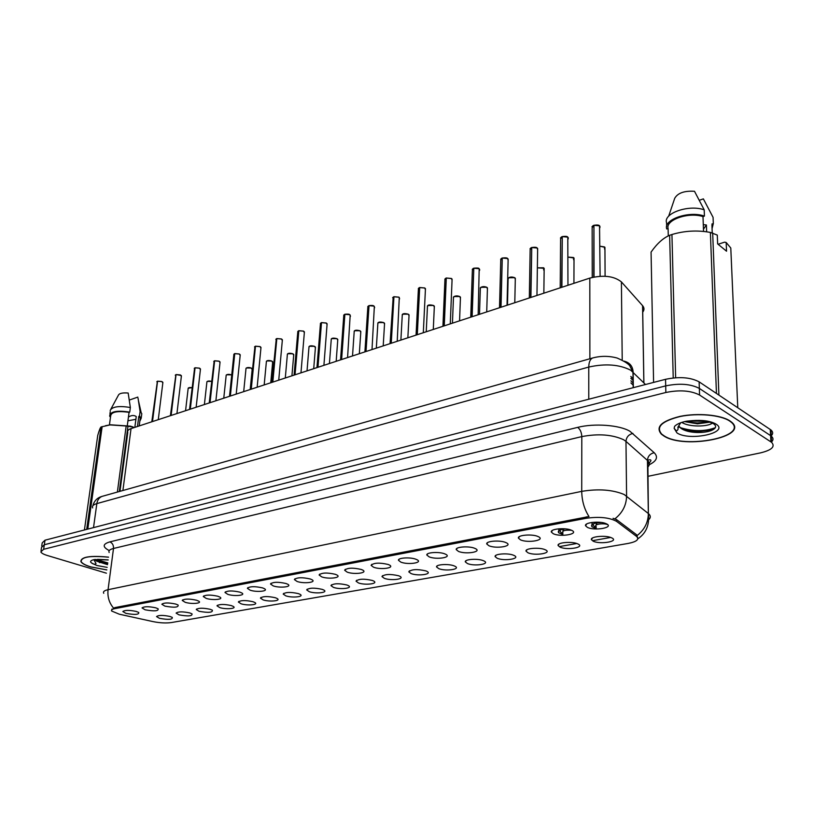 <?xml version="1.0" encoding="UTF-8"?>
<svg xmlns="http://www.w3.org/2000/svg" width="814" height="814" viewBox="0 0 814 814"><rect width="100%" height="100%" fill="white"/><g stroke="black" fill="none" stroke-linecap="round" stroke-linejoin="round"><path stroke-width="1.22" d="M189.804 612.942L192.023 613.858C192.491 616.157 188.146 616.493 178.999 614.865L176.109 613.105C178.174 611.528 182.743 611.467 189.804 612.942M210.216 609.31L212.342 610.185C212.871 612.596 208.455 612.962 199.084 611.294L196.245 609.523C198.362 607.865 203.012 607.793 210.216 609.31M231.257 605.565L233.272 606.41C237.23 608.638 226.017 609.615 219.79 607.61L216.992 605.84C219.159 604.1 223.911 604.008 231.257 605.565M252.951 601.709L254.853 602.502C259.025 604.812 247.446 605.891 241.117 603.815L238.38 602.034C240.598 600.213 245.452 600.101 252.951 601.709M275.325 597.73L277.116 598.483C281.522 600.874 269.526 602.065 263.126 599.898L260.439 598.127C262.708 596.204 267.674 596.072 275.325 597.73M298.423 593.62L300.081 594.322C304.731 596.794 292.318 598.107 285.826 595.858L283.201 594.088C285.531 592.063 290.598 591.91 298.423 593.62M322.263 589.377L323.789 590.028C328.714 592.592 315.842 594.037 309.259 591.686L306.695 589.916C309.086 587.789 314.275 587.606 322.263 589.377M346.896 584.991L348.28 585.581C353.49 588.237 340.13 589.824 333.455 587.382L330.962 585.622C333.414 583.384 338.726 583.17 346.896 584.991M372.354 580.463L373.585 580.993C379.1 583.74 365.221 585.48 358.465 582.936L356.033 581.186C358.557 578.825 364 578.581 372.354 580.463M398.687 575.773L399.766 576.241C405.596 579.08 391.158 580.993 384.32 578.327L381.969 576.597C384.554 574.114 390.13 573.839 398.687 575.773M425.936 570.919L426.841 571.316C433.017 574.246 417.989 576.353 411.07 573.575L408.791 571.855C411.457 569.23 417.175 568.925 425.936 570.919M454.151 565.903L454.884 566.218C461.416 569.24 445.757 571.55 438.756 568.64L436.558 566.951C435.694 564.407 448.768 563.614 454.151 565.903M483.384 560.704L483.923 560.938C490.852 564.051 474.511 566.585 467.429 563.542L465.313 561.884C464.336 559.218 477.971 558.302 483.384 560.704M513.695 555.311L514.031 555.453C521.367 558.669 504.304 561.436 497.151 558.251L495.126 556.623C494.027 553.835 508.241 552.798 513.695 555.311M545.136 549.715L545.268 549.776C553.042 553.072 535.185 556.104 527.971 552.767L526.037 551.18C524.796 548.26 539.662 547.089 545.136 549.715M577.777 543.905C585.805 547.303 567.165 550.559 559.951 547.079L558.119 545.543C556.735 542.5 572.11 541.157 577.686 543.864L577.777 543.905M611.68 537.871C619.637 541.371 600.284 544.749 593.162 541.168L591.432 539.682C589.926 536.558 605.535 535.001 611.375 537.728L611.68 537.871M169.984 616.473L172.293 617.409C172.7 619.617 168.437 619.922 159.493 618.335L156.553 616.585C158.577 615.079 163.054 615.038 169.984 616.473M155.739 607.814L158.14 608.801C158.649 611.121 154.304 611.446 145.116 609.798L142.043 607.936C144.109 606.379 148.677 606.338 155.739 607.814M175.814 604.08L178.113 605.026C178.693 607.447 174.277 607.814 164.866 606.115L161.844 604.242C163.95 602.604 168.61 602.553 175.814 604.08M196.5 600.223L198.697 601.139C202.625 603.388 191.585 604.344 185.216 602.319L182.244 600.447C184.402 598.717 189.153 598.646 196.5 600.223M217.847 596.245L219.933 597.12C224.074 599.45 212.658 600.508 206.207 598.412L203.276 596.52C205.494 594.719 210.348 594.617 217.847 596.245M239.855 592.134L241.829 592.968C246.204 595.39 234.401 596.56 227.849 594.373L224.979 592.48C227.248 590.577 232.204 590.465 239.855 592.134M262.586 587.901L264.428 588.685C269.058 591.198 256.837 592.48 250.193 590.211L247.375 588.319C249.705 586.314 254.772 586.172 262.586 587.901M286.06 583.526L287.769 584.249C292.674 586.863 279.996 588.278 273.26 585.907L270.513 584.014C272.883 581.908 278.073 581.745 286.06 583.526M310.327 578.998L311.884 579.67C317.073 582.376 303.927 583.943 297.09 581.471L294.403 579.578C296.845 577.36 302.147 577.167 310.327 578.998M335.409 574.328L336.813 574.938C342.307 577.726 328.653 579.456 321.723 576.882L319.108 574.999C321.611 572.649 327.045 572.425 335.409 574.328M361.355 569.485L362.596 570.024C368.427 572.924 354.232 574.826 347.191 572.13L344.648 570.258C347.222 567.785 352.788 567.531 361.355 569.485M388.217 564.478L389.285 564.947C395.472 567.938 380.687 570.034 373.555 567.216L371.092 565.364C373.738 562.749 379.446 562.454 388.217 564.478M416.046 559.299L416.921 559.676C423.483 562.769 408.079 565.069 400.854 562.128L398.473 560.297C397.71 557.743 410.521 556.99 416.046 559.299M444.882 553.917L445.563 554.222C452.523 557.407 436.446 559.94 429.141 556.857L426.841 555.046C425.966 552.37 439.316 551.516 444.882 553.917M474.786 548.341L475.264 548.555C482.651 551.841 465.862 554.619 458.455 551.393L456.247 549.613C455.25 546.804 469.19 545.828 474.786 548.341M505.83 542.562L506.084 542.673C513.919 546.062 496.357 549.114 488.878 545.716L486.762 543.986C485.622 541.025 500.193 539.916 505.83 542.562M538.064 536.548L538.085 536.558C546.408 540.048 528.011 543.386 520.451 539.835L518.437 538.146C517.155 535.042 532.397 533.781 538.064 536.548M571.57 530.301C579.883 533.903 560.744 537.393 553.266 533.719L551.353 532.081C549.928 528.886 565.455 527.401 571.357 530.209L571.57 530.301M606.41 523.809C614.641 527.523 594.749 531.155 587.372 527.36L585.571 525.773C584.004 522.496 599.776 520.777 605.942 523.606L606.41 523.809M136.264 611.446L138.756 612.464C139.194 614.672 134.931 614.977 125.946 613.369L122.833 611.528C124.847 610.032 129.324 610.012 136.264 611.446M601.322 522.456C593.477 522.975 590.384 524.43 592.032 526.811L596.153 528.439M565.557 528.876C559.503 529.599 557.254 530.932 558.791 532.865L562.82 534.503M119.312 614.204L111.66 611.029C111.03 610.001 112.027 609.218 114.621 608.689L586.304 518.264C599.318 516.473 609.401 517.501 616.564 521.367L636.558 536.426C639.489 539.377 636.741 541.707 628.316 543.406L171.327 622.568C165.995 623.29 159.89 622.975 153.001 621.601L119.312 614.204M647.517 462.8L649.287 462.423M630.911 382.956L633.302 385.307M119.973 491.33L127.767 432.478C127.198 430.85 128.286 429.558 131.044 428.602L589.814 278.103C603.428 274.745 613.96 276.017 621.408 281.898L642.612 305.698C644.393 307.824 644.423 309.992 642.684 312.21M596.153 528.978L596.143 526.404C593.274 524.328 603.744 522.751 607.722 524.684M562.81 535.307L562.83 532.529C562.281 530.616 565.16 529.863 571.489 530.27M108.547 557.142C90.079 555.382 80.871 556.868 80.891 561.599C81.99 563.491 85.256 565.262 90.69 566.931L106.838 569.942M663.817 435.938C684.34 449.725 750.539 436.701 731.247 421.866L729.843 420.848C720.797 414.825 697.679 412.739 680.077 416.361C661.426 421.042 655.199 426.984 661.406 434.208L663.817 435.938M111.559 610.083L114.764 607.62L588.99 516.534C584.32 509.228 581.898 500.844 581.725 491.361C598.432 488.644 612.586 489.692 624.165 494.505L648.382 513.553C650.783 515.577 650.915 517.602 648.789 519.617M771.062 435.978C773.219 433.893 773.178 431.888 770.96 429.965L699.134 381.847L699.348 388.42C690.679 383.913 679.466 383.068 665.699 385.887L44.322 544.739L41.524 547.395L44.322 544.739L665.699 385.887C679.466 383.068 690.679 383.913 699.348 388.42L770.583 435.632L699.348 388.42L699.572 395.024C690.883 390.547 679.639 389.703 665.852 392.49L43.63 549.297L40.832 551.923C41.534 553.194 43.732 554.395 47.426 555.524L106.41 573.188M771.346 442.144C773.544 440.079 773.524 438.074 771.285 436.151L770.583 435.632L771.285 436.151L771.621 442.358L699.572 395.024M613.074 518.315L616.544 519.607L636.436 534.635L637.718 537.851M610.653 537.454L593.477 540.516M576.739 543.508L560.256 546.438M647.751 476.363L760.581 452.859C771.784 450.101 775.467 446.601 771.621 442.358M699.134 381.847C690.476 377.299 679.283 376.455 665.547 379.314L45.014 540.191L42.216 542.867L41.738 545.991M633.272 383.17L630.891 380.82M162.841 382.906L161.823 381.583L157.56 381.227L161.772 381.512M157.56 381.257L152.32 421.621M157.56 381.227L152.493 421.56M175.254 375.183L176.139 374.562L181.176 375.488M175.916 374.623L170.95 415.506M181.359 376.333L180.372 374.979L176.048 374.623L171.123 415.445M200.407 369.566L199.44 368.193L195.065 367.826L199.379 368.121M195.055 367.867L190.12 409.218M195.065 367.826L190.303 409.157M220.004 362.617L219.058 361.213L214.621 360.836L218.997 361.141M214.611 360.887L209.839 402.747M214.621 360.836L210.032 402.686M240.171 355.453L239.255 354.029L234.747 353.652L239.184 353.958M234.747 353.693L230.148 396.092M234.747 353.652L230.342 396.021M108.537 557.214C90.252 555.463 81.125 556.929 81.156 561.619C82.234 563.491 85.47 565.252 90.853 566.9L106.848 569.881M127.94 420.787L135.897 419.312M134.839 427.35L136.253 416.554C134.005 415.018 131.4 415.191 128.439 417.063M108.16 560.022L106.848 559.788M94.638 559.544L96.713 561.192L94.912 559.513M96.713 561.192L107.54 564.651M108.17 559.961L94.424 559.574C91.646 560.113 90.374 560.948 90.608 562.067L91.758 563.105C93.651 564.397 95.065 564.55 95.991 563.573L94.221 560.225L94.699 559.544M133.14 427.91L133.252 427.045L126.17 425.997L109.982 424.918L101.058 426.963C100.254 427.584 99.155 430.392 97.741 435.409L84.422 529.975M133.252 427.045L130.423 426.149L110.46 424.786L105.454 425.742M127.31 425.529L129.06 412.352C117.216 410.663 111.07 411.915 110.633 416.127L109.412 425M129.06 412.352L129.741 412.128C116.901 410.175 110.195 411.487 109.646 416.046L110.47 417.368M129.741 412.128L130.352 407.519C119.058 405.647 112.332 406.613 110.175 410.409M130.352 407.519L128.174 393.04C122.456 392.572 119.17 393.345 118.315 395.36L110.908 409.066M102.157 426.587L87.8 529.09M86.691 529.385L101.058 426.963M117.369 492.063L126.17 425.997M127.951 426.292L119.302 491.524M139.977 420.065L140.222 418.142L138.807 416.32L137.485 426.485M139.815 421.276L141.209 418.203L139.499 416.086L138.807 416.32M141.534 415.7L141.799 413.634L140.089 411.508L139.499 416.086M138.044 398.168L140.089 411.508M137.841 397.09L129.314 400.071M107.784 562.85L95.635 559.452M107.682 563.634L95.431 560.185M729.486 420.919C720.532 414.967 697.669 412.902 680.239 416.493C661.782 421.123 655.626 427.004 661.762 434.157L664.143 435.856C684.452 449.511 749.969 436.619 730.88 421.937L729.486 420.919M703.449 229.192L706.399 225L703.286 224.613M706.654 231.858L706.399 225M712.372 423.127C707.905 426.811 689.265 427.299 681.776 422.395M709.839 422.181L697.445 423.829L684.605 421.601M678.988 426.098L680.87 428.256C684.584 430.86 690.007 432.275 697.11 432.509C703.255 432.6 708.211 431.847 711.965 430.25C716.106 428.225 716.727 426.129 713.827 423.941C709.187 421.276 701.902 420.177 691.981 420.645L686.487 421.194C680.728 422.385 676.77 424.094 674.623 426.312L674.134 428.327L676.414 430.901C677.909 430.24 678.388 429.019 677.848 427.258L680.616 422.883M718.09 244.261L724.602 242.155L726.169 242.48L726.546 251.211L717.633 243.885L717.287 235.083L710.388 232.438C697.445 230.047 684.625 230.738 671.937 234.513L669.637 235.297C663.247 237.963 657.061 243.559 651.068 252.096L653.591 382.407M703.53 231.471L703.001 216.595C688.613 211.762 665.445 219.872 668.101 228.5L668.284 235.918M703.001 216.595L704.425 216.107C688.959 210.521 663.196 219.566 666.727 228.968L668.101 228.5M704.425 216.107L704.202 209.839C688.766 204.233 663.054 213.339 666.574 222.802L666.666 226.353M704.202 209.839L694.505 191.29C684.289 190.669 677.686 193.02 674.704 198.341L668.66 216.219M671.937 234.513L675.64 377.737M673.219 377.94L669.637 235.297M716.442 393.427L710.388 232.438M712.677 232.967L718.894 395.065M737.769 407.702L730.789 247.995L726.169 242.48M711.935 225.112L712.23 232.855M712.067 228.622L713.318 223.565L711.894 224.043M699.399 200.264L703.357 198.87L713.074 217.348L713.318 223.565M715.323 427.706C704.731 431.624 692.989 431.583 680.087 427.584M706.206 421.316L687.535 421.052M712.983 429.751L696.753 431.715L683.791 429.934M708.984 421.927L697.252 422.995L684.828 421.55M260.928 348.087L260.042 346.632L255.474 346.245L259.971 346.561M255.464 346.296L251.068 389.224M255.474 346.245L251.261 389.163M282.316 340.496L281.451 339.011L276.821 338.614L281.379 338.939M276.811 338.675L272.619 382.153M276.821 338.614L272.822 382.092M304.344 332.682L303.52 331.166L298.819 330.759L303.439 331.084M298.809 330.83L294.831 374.867M298.819 330.759L295.044 374.796M327.055 324.613L326.261 323.066L321.489 322.659L326.19 322.995M321.489 322.731L317.745 367.348M321.489 322.659L317.969 367.277M350.488 316.3L349.725 314.713L344.882 314.306L349.644 314.642M344.882 314.387L341.392 359.595M344.882 314.306L341.615 359.523M374.664 307.712L373.931 306.105L369.017 305.677L373.85 306.023M369.017 305.769L365.791 351.587M369.017 305.677L366.025 351.516M399.623 298.85L398.931 297.212L393.945 296.774L398.85 297.13M393.935 296.876L391.005 343.315M393.945 296.774L391.249 343.243M425.407 289.692L424.755 288.024L419.688 287.576L424.664 287.942M419.678 287.688L417.063 334.768M419.688 287.576L417.307 334.686M452.055 280.23L451.444 278.52L446.286 278.073L451.353 278.449M446.286 278.195L443.996 325.936M446.286 278.073L444.261 325.844M479.609 270.441L479.039 268.701L473.809 268.244L478.937 268.63M473.799 268.376L471.876 316.788M473.809 268.244L472.14 316.697M508.119 260.307L507.6 258.537L502.269 258.069L507.488 258.465M502.269 258.221L500.732 307.326M502.269 258.069L501.007 307.234M537.647 249.817L537.159 248.016L531.746 247.548L537.057 247.944M531.746 247.7L530.616 297.517M531.746 247.548L530.901 297.425M568.223 238.95L567.785 237.118L562.281 236.64L567.673 237.047M562.281 236.813L561.599 287.352M562.281 236.64L561.894 287.261M599.928 227.686L599.531 225.824L593.935 225.325L599.419 225.743M593.935 225.519L593.732 277.065M593.935 225.325L594.037 277.004M562.83 533.028L561.334 532.763L560.215 531.501L560.154 529.995M563.522 529.12L563.095 531.074M563.298 529.161L562.871 531.227M596.143 526.872L594.464 526.597L593.437 525.457L593.355 523.799M596.825 522.863L596.387 524.877M596.601 522.893L596.133 525.061M603.723 522.903L602.93 523.799M607.671 524.664L606.074 523.656M636.456 536.345L636.436 534.635M616.564 521.367L616.544 519.607M586.304 518.264L586.304 516.849M114.621 608.689L114.764 607.62M122.894 490.506L131.044 428.602M643.854 382.855L642.572 305.657M622.211 359.839L621.408 281.898M589.875 358.76L589.814 278.103M109.239 550.59C102.32 546.947 102.533 544.047 109.87 541.88L577.655 427.381C580.179 429.202 581.562 432.275 581.807 436.599L113.502 548.473C109.748 549.43 108.303 550.773 109.157 552.503M577.655 427.381C594.24 423.107 619.729 425.01 629.975 431.298L654.181 452.706C658.404 457.01 656.776 461.009 649.277 464.702M614.926 518.813C622.496 512.81 626.383 505.219 626.587 496.041L625.976 441.381L623.595 439.723C612.189 434.534 598.259 433.496 581.807 436.599L581.725 491.361L108.059 589.692C107.336 596.774 109.157 602.879 113.512 608.017M637.23 535.47C644.505 529.69 648.219 522.385 648.351 513.532L647.435 460.409L625.976 441.381C626.353 437.149 628.673 434.483 632.936 433.414M103.724 593.304C102.839 591.727 104.273 590.526 108.059 589.692L113.502 548.473C113.665 545.238 112.454 543.03 109.87 541.88M665.852 392.49L665.547 379.314M43.63 549.297L45.014 540.191M770.919 441.849L770.258 429.446M647.557 467.399C649.979 465.079 649.948 462.759 647.476 460.429L647.435 460.409C647.781 456.288 650.03 453.724 654.181 452.706M645.492 384.503L630.748 370.228C619.342 364.448 605.351 363.39 588.766 367.053L96.846 503.601C93.284 504.639 91.89 506.084 92.664 507.916M93.518 527.614L96.846 503.601C97.456 499.949 99.196 497.547 102.045 496.387L102.971 496.123M633.333 387.657L633.129 372.1C632.732 366.208 629.721 362.566 624.094 361.162M633.18 387.698L632.966 371.947L630.26 366.829C629.67 364.58 625.305 361.65 617.154 358.038C608.892 355.81 600.712 355.799 592.612 357.987C590.14 359.167 588.858 362.189 588.766 367.053L588.776 399.216M92.877 505.738C94.21 500.854 97.263 497.73 102.045 496.387L593.487 357.753M633.211 378.815L630.83 376.455M630.86 378.307L633.241 380.667M158.272 419.668L162.892 382.438L161.813 381.522L162.658 382.102M157.387 381.288L151.801 421.794M192.053 387.688C189.509 387.322 188.207 387.627 188.136 388.604L185.561 410.714M188.492 387.881L192.053 387.637L188.136 388.237M175.875 374.684L170.401 415.689M196.133 407.244L200.468 369.037L199.43 368.132L200.213 368.681M194.617 368.02L189.54 409.411M215.883 400.773L220.065 362.047L219.047 361.151L219.79 361.681M214.153 361.04L209.239 402.95M239.245 353.988L239.947 354.477M234.554 353.714L233.842 354.772L229.517 396.296M211.599 381.42C208.71 380.769 207.132 381.023 206.878 382.193L204.395 404.538M207.244 381.42L211.609 381.379C209.239 380.789 207.662 380.932 206.878 381.797M231.715 375.132L231.369 374.939C228.296 374.064 226.567 374.287 226.15 375.6L223.769 398.178M226.526 374.786L231.308 374.867M231.359 374.898L231.349 374.878C229.039 374.114 227.299 374.216 226.15 375.183M252.167 369.464L251.282 368.111C248.148 367.216 246.377 367.45 245.97 368.823L243.691 391.646M246.357 367.969L251.221 368.04M251.282 368.07L251.953 368.549M91.758 563.105L96.897 565.516L107.183 567.378M108.181 559.859L97.497 559.35M674.134 428.327L676.983 432.926C689.763 441.554 730.25 432.61 715.913 424.023C710.388 420.96 702.411 419.831 691.981 420.645M260.032 346.591L260.694 347.059M254.955 346.469L250.397 389.448M281.451 338.97L282.061 339.418M276.272 338.858L271.907 382.387M303.51 331.125L304.08 331.532M298.606 330.84L297.782 332.092L294.078 375.112M272.629 362.454L271.774 361.09C268.579 360.164 266.768 360.419 266.361 361.854L264.184 384.92M266.758 360.948L271.713 361.009M271.774 361.04L272.415 361.497M293.701 355.25L292.867 353.856C289.601 352.9 287.759 353.174 287.352 354.68L285.297 378.001M287.759 353.724L292.796 353.785M292.867 353.815L293.467 354.243M315.394 347.832L314.591 346.408C311.243 345.431 309.371 345.726 308.964 347.293L307.031 370.869M309.381 346.286L314.519 346.326M314.591 346.367L315.14 346.764M326.261 323.036L326.78 323.412M321.276 322.741L320.411 324.074L316.951 367.613M347.578 357.57L350.193 315.028M344.658 314.387L343.752 315.801L340.547 359.869M372.008 349.552L374.348 306.379M368.793 305.759L367.826 307.275L364.906 351.882M397.232 341.269L399.287 297.446M393.193 297.12L390.059 343.63M425.447 288.807L425.427 289.336M419.434 287.668L418.376 289.377L416.056 335.103M418.884 287.942L419.444 287.637M337.739 340.181L336.965 338.736C333.537 337.729 331.624 338.044 331.227 339.682L329.426 363.522M331.654 338.624L336.894 338.655M331.196 339.112C331.817 337.973 333.73 337.83 336.955 338.675L337.474 339.072M360.775 332.305L360.032 330.82C356.522 329.792 354.568 330.138 354.182 331.847L352.513 355.942M354.609 330.728L359.951 330.749M354.131 331.247C354.741 330.057 356.705 329.894 360.022 330.769L360.49 331.125M384.523 324.176L383.811 322.67C380.219 321.601 378.225 321.978 377.838 323.779L376.322 348.138M378.286 322.588L383.74 322.588M409.025 315.791L408.353 314.255C404.66 313.166 402.625 313.563 402.248 315.445L400.885 340.079M402.696 314.194L408.272 314.184M434.31 307.132L433.679 305.576C429.894 304.446 427.808 304.874 427.431 306.847L426.241 331.756M427.899 305.525L433.587 305.494M452.096 279.263L452.065 279.874M446.031 278.164L444.922 279.985L442.928 326.282M445.441 278.469L446.041 278.134M478.164 314.723L479.192 268.803M479.639 269.393L479.619 270.095M472.893 268.661L473.545 268.305L472.364 270.279L470.736 317.165M508.15 259.188L508.129 259.961M502.004 258.17L500.752 260.236L499.511 307.723M501.302 258.526L502.004 258.14M537.657 248.616L537.647 249.481M531.461 247.649L530.148 249.837L529.314 297.944M530.708 248.036L531.471 247.609M568.233 237.657L568.223 238.604M561.986 236.742L560.602 239.082L560.205 287.81M561.161 237.169L561.996 236.711M599.918 226.302L599.928 227.34M593.63 225.437L592.154 227.92L592.236 277.401M592.734 225.905L593.63 225.397M460.429 298.199L459.829 296.601C455.942 295.451 453.815 295.909 453.449 297.975L452.431 323.168M453.917 296.571L459.737 296.53M460.459 297.324L460.439 297.843M487.413 288.96L486.853 287.342C482.855 286.152 480.677 286.64 480.321 288.817L479.497 314.285M480.799 287.332L486.752 287.261M487.433 288.014L487.423 288.614M515.303 279.406L514.784 277.757C510.683 276.536 508.455 277.065 508.099 279.344L507.478 305.108M508.587 277.778L514.682 277.686M515.323 278.388L515.313 279.06M543.65 269.994L543.681 267.857L537.372 267.867L543.569 267.775M544.169 268.437L544.159 269.18M573.575 259.727L573.585 257.6L568.121 257.163M573.921 283.313L574.023 258.018L568.121 257.102L573.473 257.519M562.83 532.875L561.334 532.763M574.023 258.13L574.023 258.954M604.558 249.094L604.548 246.978L599.999 246.286M605.097 276.241L604.934 247.344L599.999 246.215L604.436 246.907M596.143 526.719L594.464 526.597M604.934 247.456L604.944 248.362M636.558 536.426L636.538 534.717M111.823 609.757L111.915 609.076M643.894 382.895L642.612 305.698M558.821 528.805L558.791 532.865M592.022 522.425L592.032 526.811M586.721 523.941L585.571 525.773M552.441 530.382L551.353 532.081M519.464 536.568L518.437 538.146M487.718 542.531L486.762 543.986M457.153 548.27L456.247 549.613M427.686 553.815L426.841 555.046M399.257 559.157L398.473 560.297M371.835 564.306L371.092 565.364M345.339 569.291L344.648 570.258M319.749 574.104L319.108 574.999M295.004 578.754L294.403 579.578M271.072 583.262L270.513 584.014M247.904 587.616L247.375 588.319M225.468 591.839L224.979 592.48M203.734 595.929L203.276 596.52M182.672 599.898L182.244 600.447M592.48 538.013L591.432 539.682M559.106 543.986L558.119 545.543M526.973 549.745L526.037 551.18M496.001 555.29L495.126 556.623M466.147 560.643L465.313 561.884M437.332 565.811L436.558 566.951M409.523 570.797L408.791 571.855M382.651 575.62L381.969 576.597M356.674 580.28L356.033 581.186M331.563 584.788L330.962 585.622M307.254 589.143L306.695 589.916M283.72 593.365L283.201 594.088M260.928 597.456L260.439 598.127M238.838 601.424L238.38 602.034M217.419 605.27L216.992 605.84M196.642 609.004L196.245 609.523M637.8 538.848C646.113 533.302 649.643 524.877 648.382 513.553L647.842 460.276C648.758 459.554 654.497 458.801 647.537 464.316M41.046 550.539L41.524 547.395M770.96 429.965L771.285 436.151M161.813 381.522L157.601 381.166M156.797 381.756L157.428 381.227M176.933 413.543L181.42 375.834L180.352 374.918L176.089 374.562M199.43 368.132L195.106 367.765M194.231 368.416L194.922 367.826M219.047 361.151L214.662 360.775M213.746 361.457L214.469 360.846M236.213 394.098L240.232 354.853L239.235 353.968L234.788 353.581M233.832 354.293L234.595 353.652M245.96 368.376C247.029 367.358 248.799 367.246 251.272 368.05L252.218 368.895L250.193 389.509M110.277 411.487L109.921 414.072M140.222 418.142L139.214 425.915M141.799 413.634L141.209 418.203M138.512 400.905L141.137 412.525M99.847 562.698L97.802 561.172M679.71 427.177L677.848 427.258M697.11 432.509L696.753 431.715M697.252 422.995L697.445 423.829M257.153 387.23L260.989 347.446L260.022 346.571L255.515 346.184M254.507 346.927L255.311 346.255M278.734 380.148L282.377 339.804L281.441 338.95L276.862 338.553M275.804 339.336L276.648 338.624M300.966 372.853L304.405 331.939L303.5 331.105L298.85 330.698M297.751 331.522L298.646 330.769M266.351 361.375C267.023 360.368 268.824 360.246 271.764 361.029L272.69 361.854L270.757 382.763M287.332 354.171C288.024 353.123 289.855 352.991 292.857 353.795L293.752 354.609L291.921 375.824M308.944 346.754C309.585 345.665 311.467 345.523 314.58 346.347L315.445 347.14L313.716 368.671M323.911 365.333L327.116 323.819L326.251 323.005L321.53 322.588M320.37 323.463L321.316 322.67M349.715 314.662C349.399 314.102 347.802 313.96 344.922 314.235M343.701 315.15L344.698 314.316M373.921 306.044C373.402 305.443 371.784 305.291 369.057 305.616M367.775 306.573L368.823 305.698M398.921 297.151L393.976 296.713M392.633 297.731L393.742 296.795M423.311 332.723L425.457 288.665L424.745 287.973L419.719 287.515M418.294 288.583L419.475 287.596M336.955 338.675L337.79 339.448L336.182 361.304M360.022 330.769L360.826 331.522L359.33 353.714M377.788 323.127C378.378 321.886 380.382 321.713 383.801 322.619L384.574 323.341L383.211 345.879M402.177 314.753C402.727 313.471 404.782 313.288 408.343 314.204L409.066 314.896L407.855 337.79M427.36 306.115C427.879 304.772 429.985 304.578 433.669 305.525L434.35 306.186L433.292 329.446M450.274 323.87L452.096 279.131L451.434 278.48L446.326 278.001M444.82 279.141L446.072 278.093M479.029 268.661C479.181 268.03 477.442 267.877 473.84 268.172M472.252 269.383L473.575 268.264M507.041 305.25L508.15 259.066L507.59 258.496C507.295 257.824 505.535 257.662 502.309 258.007M500.63 259.279L502.035 258.099M536.955 295.441L537.657 248.494L537.148 247.985C536.792 247.273 535.001 247.1 531.776 247.476M530.006 248.83L531.501 247.578M567.958 285.266L567.785 237.088C567.317 236.325 565.496 236.152 562.311 236.569M560.429 238.003L562.016 236.671M600.111 276.241L599.531 225.793C598.992 224.99 597.14 224.806 593.966 225.254M591.961 226.791L593.66 225.366M453.357 297.202C454.965 295.736 457.122 295.523 459.818 296.561L460.459 297.191L459.564 320.828M480.219 287.993C481.796 286.447 484.004 286.213 486.843 287.291L487.444 287.881L486.721 311.915M507.977 278.469C509.523 276.852 511.782 276.607 514.774 277.716L515.323 278.266L514.794 302.706M537.372 267.816L544.169 268.315L543.844 293.182M603.612 522.873L602.747 523.799"/></g></svg>
